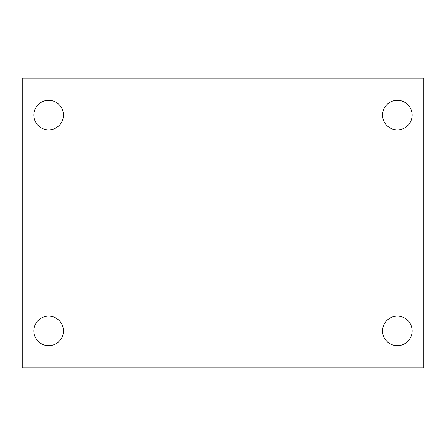 <?xml version="1.0" encoding="UTF-8"?>
<svg xmlns="http://www.w3.org/2000/svg" width="446" height="446" viewBox="0 0 446 446"><rect width="100%" height="100%" fill="white"/><g stroke="black" fill="none" stroke-linecap="round" stroke-linejoin="round"><path stroke-width="0.67" d="M22.3 78.234L423.7 78.234L423.7 367.766L22.3 367.766L22.3 78.234M48.62 316.114A14.807 14.807 0 0 1 63.427 330.915A14.807 14.807 0 0 1 48.62 345.722A14.807 14.807 0 0 1 33.818 330.915A14.807 14.807 0 0 1 48.62 316.114M397.38 316.114A14.807 14.807 0 0 1 412.182 330.915A14.807 14.807 0 0 1 397.38 345.722A14.807 14.807 0 0 1 382.573 330.915A14.807 14.807 0 0 1 397.38 316.114M397.38 100.278A14.807 14.807 0 0 1 412.182 115.085A14.807 14.807 0 0 1 397.38 129.886A14.807 14.807 0 0 1 382.573 115.085A14.807 14.807 0 0 1 397.38 100.278M48.62 100.278A14.807 14.807 0 0 1 63.427 115.085A14.807 14.807 0 0 1 48.62 129.886A14.807 14.807 0 0 1 33.818 115.085A14.807 14.807 0 0 1 48.62 100.278"/></g></svg>
